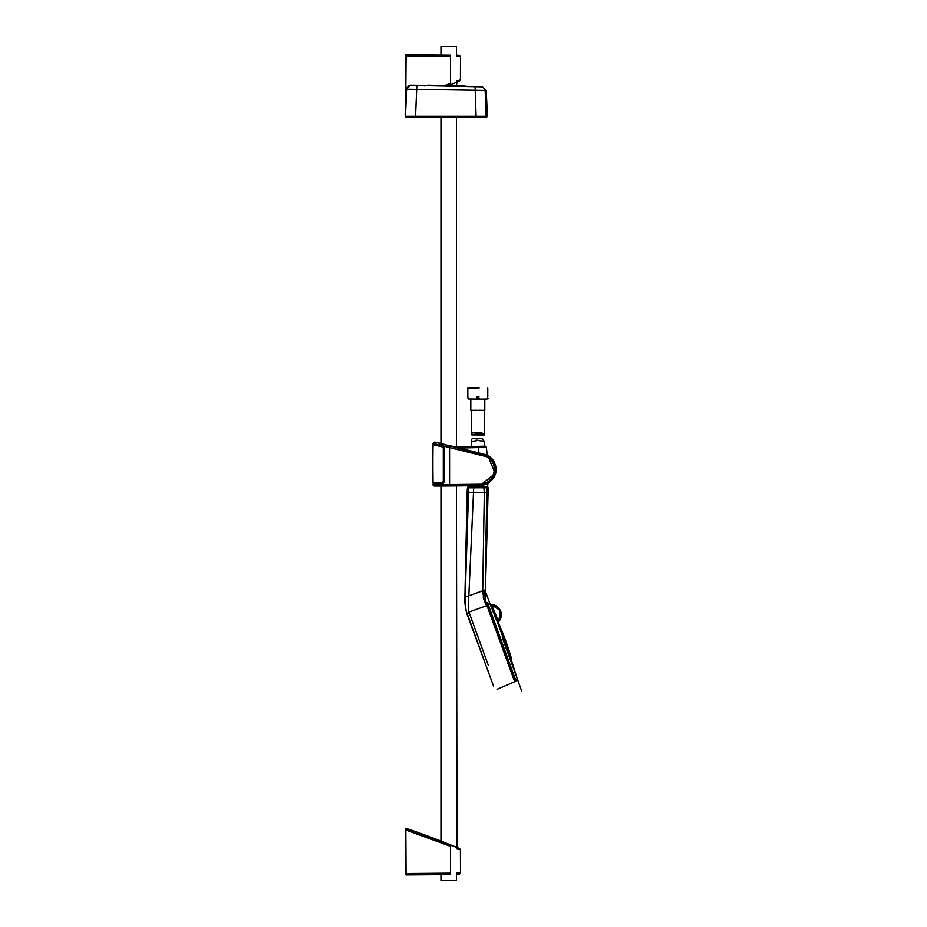 <?xml version="1.0" encoding="UTF-8"?>
<svg xmlns="http://www.w3.org/2000/svg" width="927" height="927" viewBox="0 0 927 927"><rect width="100%" height="100%" fill="white"/><g stroke="black" fill="none" stroke-linecap="round" stroke-linejoin="round"><path stroke-width="1.39" d="M445.273 85.991L440.893 85.377L464.867 85.91L456.432 85.724L456.999 82.144L448.413 85.539L457.011 82.144A869.062 869.062 0 0 0 459.56 81.089L448.286 85.539M456.999 82.144L456.165 82.468L456.64 81.9M456.837 82.155L458.065 81.669M458.286 81.588L460.418 79.803L456.432 81.182M444.879 85.458L450.464 83.268L450.777 84.542M440.962 46.35L448.691 46.35L440.962 46.35L440.962 54.913L406.084 54.612L450.29 54.994L450.487 56.396C463.5 56.489 463.5 56.489 450.487 56.396L406.096 56.014L405.725 99.826M450.464 83.268C463.303 78.795 463.303 78.795 450.464 83.268L450.487 56.396M456.432 56.443L460.499 56.466L459.12 55.075L456.432 55.052L456.432 46.35L448.691 46.35L456.432 46.35M411.669 56.06L440.962 56.315M405.713 99.664L405.644 54.774M450.29 54.994C461.067 55.099 461.067 55.099 450.29 54.994M405.644 55.006L405.667 101.356M458.089 847.95L456.941 847.498M456.432 485.945L456.999 847.463A869.062 869.062 0 0 1 459.56 848.518L460.418 849.804L460.499 873.141L456.432 873.164M439.433 873.304L405.632 873.605L405.644 874.567L405.817 828.263A869.062 869.062 0 0 1 440.58 840.905L456.165 847.139L440.742 841.148M457.011 847.463L456.165 847.139L456.64 847.707M450.487 873.211L450.29 874.613C461.067 874.509 461.067 874.509 450.29 874.613L406.084 874.995L406.096 873.593L450.487 873.211C463.5 873.118 463.5 873.118 450.487 873.211L450.464 846.339C463.303 850.812 463.303 850.812 450.464 846.339L405.713 829.943L405.817 828.541L459.56 848.518M405.817 828.541L406.084 874.995L405.25 828.68M456.432 848.425L460.418 849.804M450.464 846.339L450.777 845.065M406.096 873.593L406.084 874.995L440.962 874.694L440.962 880.65L448.691 880.65L440.962 880.65M456.432 880.65L448.691 880.65L456.432 880.65L456.432 874.555L459.12 874.532L460.499 873.141M405.632 873.605L405.644 874.601M487.185 116.269A608.344 608.344 0 0 0 486.165 90.417L406.304 89.177L405.319 111.738C405.029 115.284 405.203 117.022 405.864 116.964L407.382 116.953L405.864 116.964A0.695 0.695 -90 0 1 405.319 116.269L487.185 116.269A0.695 0.695 0 0 1 486.965 116.79L406.605 117.045M415.551 116.269L416.837 85.411L480.951 86.779A4.345 4.345 -113.8 0 1 485.169 90.858L486.142 116.269A0.695 0.695 -90 0 1 485.597 116.964L484.079 116.953L485.597 116.964A0.695 0.695 -90.4 0 0 486.142 116.269M485.122 116.953L486.64 116.964L485.122 116.953M476.084 116.269L475.076 86.686L456.432 85.724M405.505 116.269A0.695 0.695 -90 0 0 406.049 116.964A0.695 0.695 -89.6 0 1 405.505 116.269L406.571 89.316A4.345 4.345 115.9 0 1 410.985 85.238L416.837 85.411M405.273 113.708L406.304 89.154L410.696 85.11L406.304 89.154M440.777 85.887L410.985 85.238M488.413 665.598L468.969 612.087L467.718 612.932M497.034 689.352L514.67 681.751L497.023 689.352M467.393 613.941L467.509 614.497C466.049 612.423 465.261 606.64 465.169 597.15L468.529 492.353L488.436 492.353L486.895 492.353L485.296 600.117L514.67 681.751M473.674 486.71L468.622 486.71L467.44 487.857L473.709 487.834L473.674 486.71L487.034 486.71L488.205 487.799M469.943 486.71A1.298 1.251 90 0 0 468.807 487.857L468.529 492.353L467.15 492.353L468.529 492.353L465.169 597.15L468.83 595.818L473.709 487.834L486.687 487.811A1.298 1.205 -90 0 0 485.597 486.71M486.687 487.811L486.895 492.353L486.687 487.811L488.205 487.811L486.687 487.811A1.298 1.205 90 0 0 485.875 486.768L479.085 486.559M486.999 605.482L503.79 651.611M483.732 486.71L484.323 492.353L482.724 590.766L484.891 589.978L484.914 596.895M486.895 492.353L485.922 540.105M482.724 590.766L468.83 595.818C468.031 604.555 468.077 609.978 468.969 612.087L486.942 605.551C485.064 604.022 483.662 599.097 482.724 590.766L482.77 593.906M485.736 603.245L484.879 601.704M484.033 599.862L483.176 596.965M485.261 599.92L486.478 604.056M486.536 604.219L486.895 605.215M514.578 681.484L514.114 680.209M512.573 675.992L486.942 605.551M465.169 597.15C465.261 606.64 466.049 612.423 467.509 614.497L468.969 612.087M467.509 614.497L484.137 660.314M469.56 613.709L487.127 662.075M487.069 668.286L488.205 671.38M493.581 686.165L467.22 614.601C467.243 615.632 464.195 604.381 464.902 597.255M490.093 604.126L490.221 604.462A10.371 10.371 0 0 1 498.691 621.681L500.371 610.58M509.155 665.505L514.948 681.415A201.368 201.368 -109.8 0 0 515.991 680.905L517.092 678.297L504.404 643.431L517.092 678.297M502.782 638.993L504.404 643.431M486.235 603.384L486.443 603.118A201.275 201.275 -76.2 0 1 487.579 602.84L490.07 604.056L485.308 591.159M515.366 679.259L487.579 602.84M513.57 677.649L487.034 605.598M511.901 673.072L509.41 666.223M504.381 649.004L512.283 670.847M511.681 659.734L498.494 622.874L511.542 658.773L511.855 661.727L496.814 620.383L511.681 660.638L496.814 620.383L497.706 621.739L498.552 621.02C502.631 612.932 500.337 607.591 491.634 605.007L498.216 620.626M511.495 658.622L509.63 653.5M509.004 651.797L507.509 647.683M507.324 647.185L506.154 643.952M497.706 621.739L498.552 621.02L497.961 622.029L498.529 623.616M499.062 625.065L501.901 632.851M502.26 633.859L506.548 645.621M507.069 647.069L508.042 649.734M508.112 649.931L510.198 655.667M504.972 640.708L502.967 635.192M502.608 634.23L501.101 630.07M500.997 629.792L500.302 627.88M500.128 627.417L498.645 623.315M496.849 620.487L497.706 622.851M499.526 627.857L502.017 634.682M504.809 642.376L507.544 649.873M509.815 656.131L511.322 660.256M511.855 661.727A695.25 695.25 0 0 1 513.477 666.745L514.543 670.082A695.25 695.25 0 0 1 516.895 677.707M504.879 644.763L502.283 637.614M500.36 610.569L490.951 604.462C500.986 606.872 503.558 612.608 498.68 621.669L498.599 621.148M490.244 604.555L491.634 605.007L490.626 605.435L490.244 604.555L496.814 620.383L497.834 619.978M498.506 622.886A1.124 1.124 -138.5 0 1 498.691 621.681A1.124 1.124 147.8 0 0 498.494 622.874L498.494 622.874A280.232 280.232 0 0 1 498.61 623.118L500.001 626.339L498.61 623.118M498.436 622.747L498.68 621.611M488.135 456.165L495.145 473.651L480.325 485.284L434.427 486.096A1.39 1.39 0 0 1 433.036 484.728A1095.146 1095.146 0 0 1 433.025 483.848L442.782 483.129L444.172 481.716L444.172 447.857L443.106 446.49C430.395 443.303 430.395 443.303 443.106 446.49L444.497 447.857L444.497 481.716L442.619 483.57L433.025 483.848M437.903 444.809L433.013 443.616A1095.146 1095.146 0 0 1 433.013 443.442L434.021 443.674M434.52 443.79L436.675 444.276M438.83 444.763L440.638 445.18M440.638 445.47L439.004 445.076M433.071 482.874L442.33 483.037L433.071 482.874A1094.972 1094.972 0 0 1 433.06 444.693L433.906 444.357L433.338 444.045L440.962 445.945M443.048 446.061L433.013 443.616L443.094 446.49L444.172 447.857L443.21 447.637M433.5 483.291L442.782 483.129L444.172 481.716L443.28 481.716M440.696 486.061L457.196 485.957A2127.998 2127.998 0 0 0 480.337 485.574L480.418 483.929C494.937 484.473 499.78 462.26 486.374 456.698L433.013 443.442L434.693 442.109L448.228 445.493L440.29 443.315A353.952 353.952 0 0 0 434.693 442.109L440.603 443.581M434.427 486.096A2127.998 2127.998 0 0 0 440.198 486.084L457.173 485.957M484.972 446.235L478.1 446.374L484.972 446.235A1.298 1.298 0 0 1 486.293 447.37L487.347 455.435L488.645 456.142L483.824 454.184C490.128 456.571 490.128 456.571 483.813 454.184L440.638 443.743M448.274 445.308L483.824 454.184M447.811 446.826L448.228 445.493L488.344 456.293C501.461 463.535 495.342 485.829 480.325 485.284M433.036 484.728L449.572 484.265A1095.146 61.275 -90 0 0 449.572 447.231L449.838 445.899M449.502 485.632L449.572 484.265L480.418 483.929M455.227 447.046A1.309 1.309 0 0 1 455.945 446.814L478.1 446.374L478.784 452.944M486.293 447.37L459.247 448.054M478.1 446.374L478.089 447.671M442.144 482.608L443.303 481.461L443.303 448.089L442.411 446.976L433.06 444.693M442.677 446.559C430.788 443.581 430.788 443.581 442.677 446.559L442.411 446.976M443.894 448.1L443.303 448.089M443.894 481.461L443.303 481.461M476.884 410.232L470.812 410.337L476.942 410.429M478.668 433.419L471.785 434.948L471.287 434.265L472.515 432.874L481.913 432.886L484.276 434.972L478.668 433.419M479.12 387.926L467.834 388.065L479.12 387.926M479.12 397.057L476.49 397.057M476.884 410.429L484.798 410.337L478.726 410.232M478.668 440.592L484.056 441.322L482.098 438.378L476.942 439.004L472.388 438.367L471.287 440.116L472.26 441.298L476.942 440.661M410.696 85.11L425.018 85.319L424.404 85.875M427.671 85.62L424.404 85.632M468.529 492.353L468.807 487.857A1.309 1.251 90 0 1 469.653 486.768L476.478 486.559M468.807 487.857L467.44 487.857L467.15 492.353L464.902 597.243M515.771 674.08L514.74 670.742L515.771 674.08M495.4 616.953L496.698 620.198L495.412 617.011M505.528 641.774L506.698 645.088M507.451 646.965L508.552 650.302M509.027 651.194L510.07 654.543M510.047 653.964L511.055 657.313M510.406 654.914L511.403 658.286L510.406 654.914A280.232 280.232 0 0 0 501.681 630.36L500.337 627.115L501.681 630.36M506.269 643.129L507.428 646.443M508.008 647.788L509.097 651.125M508.981 650.418L510.035 653.767M504.184 637.509L505.4 640.8M500.835 628.471L502.167 631.716M502.225 632.226L503.512 635.493M498.958 624.08L500.348 627.301M499.989 626.837L501.333 630.082M501.553 631.067L502.851 634.323M503.477 636.258L504.717 639.537M500.337 627.115L500.337 627.115A280.232 280.232 0 0 0 500.001 626.339M514.3 669.537L515.342 672.875L514.3 669.537M511.437 660.684L512.527 663.999L511.437 660.684M512.457 663.964L513.535 667.289L512.457 663.964M513.431 667.185L514.485 670.522L513.431 667.185M510.232 657.394L511.333 660.708L510.232 657.394M511.229 660.615L512.318 663.941L511.229 660.615M512.179 663.767L513.257 667.092L512.179 663.767M494.358 615.18L495.678 618.425L494.358 615.18M495.389 617.44L496.698 620.684L495.389 617.44M493.106 611.762L494.439 614.995L493.106 611.762M496.327 619.479L497.614 622.724L496.327 619.479M494.253 614.334L495.574 617.567L494.253 614.334M492.237 609.41L493.581 612.631L492.237 609.41M476.513 398.355L479.108 398.355M479.05 398.795L476.513 398.795M476.478 486.107L479.143 486.107M460.418 79.803L460.499 56.466M441.414 841.241L440.58 840.905M442.353 116.744L407.347 116.709M485.887 117.045L406.802 117.045M486.165 90.417L481.936 86.338M440.87 85.377L427.753 85.11M405.864 116.964L405.273 113.975M485.203 599.572L488.205 487.811M517.115 678.379L521.75 691.287M440.371 486.072L440.962 486.061L440.962 841.056M487.973 456.513L488.645 456.142L487.347 455.435M488.645 456.142C498.796 461.855 500.696 481.82 480.337 485.574M471.287 410.371L471.287 434.265M470.812 410.337L470.812 399.016M487.625 397.219L487.625 398.494C489.711 398.992 486.026 399.178 476.571 399.062C464.056 398.83 469.653 399.236 467.984 398.494L467.984 397.219M487.776 388.065L487.776 397.196M467.834 388.065L467.834 397.196M484.798 410.337L484.798 399.016M484.323 410.371L484.323 434.902M484.276 434.972L471.785 434.948M471.287 440.116L471.287 446.513M467.718 485.818L467.984 486.675L469.653 486.768M487.799 483.535L487.718 486.629L485.875 486.768M484.323 441.055L484.323 446.246M472.388 438.367L482.098 438.378M440.962 117.045L440.962 443.488M456.432 117.045L456.432 446.802"/></g></svg>
